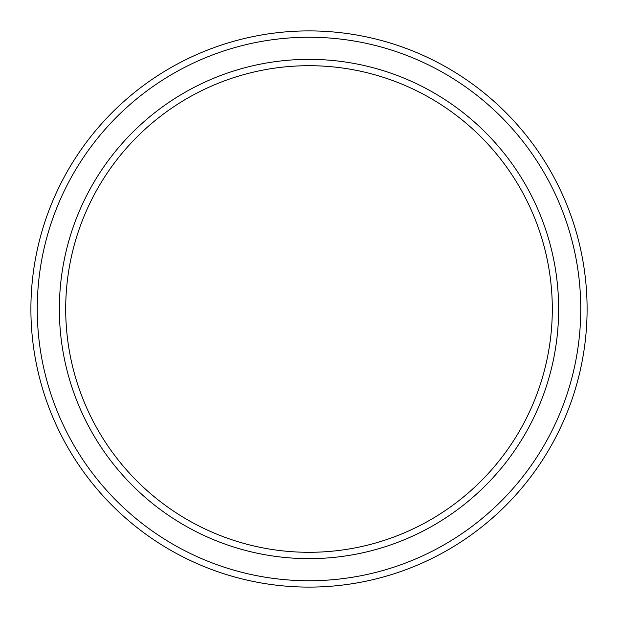 <?xml version="1.0" encoding="UTF-8"?>
<svg xmlns="http://www.w3.org/2000/svg" width="618" height="618" viewBox="0 0 618 618"><rect width="100%" height="100%" fill="white"/><g stroke="black" fill="none" stroke-linecap="round" stroke-linejoin="round"><path stroke-width="0.93" d="M317.459 65.848L318.517 65.887M299.483 65.887L300.541 65.848M300.541 552.152L299.483 552.113M318.517 552.113L317.459 552.152M37.25 309A271.75 271.75 0 0 0 309 580.75A271.75 271.75 0 0 0 580.75 309A271.75 271.75 0 0 0 309 37.25A271.75 271.75 0 0 0 37.25 309M587.1 309A278.1 278.1 0 0 1 309 587.1A278.1 278.1 0 0 1 30.9 309A278.1 278.1 0 0 1 309 30.9A278.1 278.1 0 0 1 587.1 309M59.359 309A249.641 249.641 0 0 1 309 59.359A249.641 249.641 0 0 1 558.641 309A249.641 249.641 0 0 1 309 558.641A249.641 249.641 0 0 1 59.359 309M552.299 309A243.299 243.299 0 0 0 309 65.701A243.299 243.299 0 0 0 65.701 309A243.299 243.299 0 0 0 309 552.299A243.299 243.299 0 0 0 552.299 309"/></g></svg>
